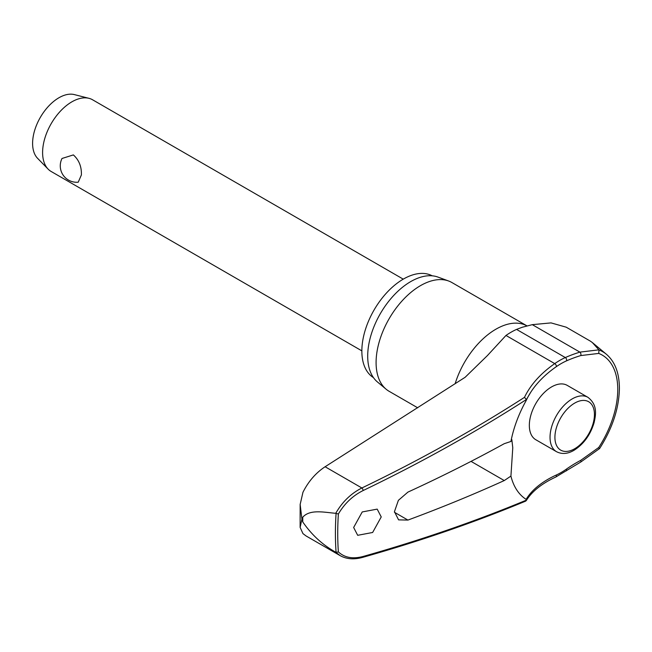 <?xml version="1.0" encoding="UTF-8"?>
<svg xmlns="http://www.w3.org/2000/svg" width="652" height="652" viewBox="0 0 652 652"><rect width="100%" height="100%" fill="white"/><g stroke="black" fill="none" stroke-linecap="round" stroke-linejoin="round"><path stroke-width="0.98" d="M526.343 400.165A121.345 76.887 174.6 0 1 530.924 391.974A121.345 76.887 174.6 0 1 556.246 366.717A2.07 1.068 -124.9 0 0 556.36 366.049A2.07 1.068 -124.9 0 0 554.738 363.612A123.155 78.036 -5.4 0 0 524.493 397.345L526.449 399.57M599.017 448.266L598.74 447.492L580.72 460.353A121.345 77.441 -5.9 0 0 566.36 469.155A66.691 38.509 -60 0 1 556.246 475.047A121.345 62.486 4.9 0 0 526.123 499.367L526.441 500.1A1327.619 683.695 -175.1 0 1 363.164 556.449C352.846 559.204 344.582 557.688 338.364 551.894A299.081 172.674 -60 0 1 337.728 533.32A299.081 172.674 -60 0 1 338.364 514.004L336.082 513.409A300.653 173.587 120 0 0 335.413 533.271A300.653 173.587 120 0 0 336.082 552.358L338.364 551.894M362.553 557.403A2.07 1.051 -105.8 0 0 362.593 557.395C420.312 541.054 474.68 522.293 525.699 501.111L526.441 500.1L526.123 499.367A87.906 50.75 -60 0 1 510.923 476.09L504.257 480.557A1329.078 732.343 -177.8 0 1 407.932 520.076L398.584 519.864L394.444 511.673L398.388 500.337L407.932 492.105A1329.078 800.803 -2.3 0 0 504.257 443.686L510.923 441.461L511.828 439.578L512.774 447.769L510.923 476.09M336.082 552.358L335.756 552.203C322.716 545.015 311.713 534.925 302.764 521.934L301.933 519.171L300.124 527.378L302.952 533.613L306.016 535.928L340.148 555.634C346.538 559.172 354.028 559.758 362.593 557.387L362.593 557.395A2.07 1.051 -105.8 0 0 363.164 556.449M580.72 460.353A2.07 0.856 62 0 1 580.948 461.241A2.07 0.856 62 0 1 580.704 462.072L599.612 448.535C612.456 428.307 619.05 408.225 619.4 388.299C619.31 373.074 614.999 361.746 606.466 354.321A78.297 45.2 120 0 0 599.017 349.953L592.309 342.52L590.337 341.118L566.197 327.182L551.054 322.895L532.301 324.655L522.228 327.263L516.555 329.407A69.764 40.277 120 0 0 505.976 335.454L487.419 355.568L465.129 377.288L325.103 466.75L361.876 487.981C350.931 493.531 342.227 501.975 335.756 513.303L336.082 513.409M300.124 527.378L300.148 504.469L302.952 492.293C308.388 481.453 315.78 472.936 325.103 466.75M373.457 377.622A58.786 33.937 -60 0 1 361.852 351.045A58.786 33.937 -60 0 1 387.141 292.283A58.786 33.937 -60 0 1 432.235 275.829M417.712 407.81L389.097 391.29A62.788 36.251 -60 0 1 386.131 389.22A62.788 36.251 -60 0 1 376.09 362.545A62.788 36.251 -60 0 1 401.485 301.558A62.788 36.251 -60 0 1 448.617 280.996A62.788 36.251 -60 0 1 451.885 282.528L527.003 325.894M448.617 280.996L437.989 277.092A60.856 35.135 120 0 0 392.308 297.01A60.856 35.135 120 0 0 367.704 356.122A60.856 35.135 120 0 0 377.435 381.966L386.131 389.22M381.233 516.938L372.642 532.48L357.687 535.308L353.645 527.484L362.235 511.942L377.19 509.122L381.233 516.938M335.756 513.303C324.394 512.415 310.034 508.943 302.764 517.199L301.933 519.171L300.148 504.469M556.539 451.706L535.838 439.758A31.394 18.126 -60 0 1 529.334 425.381A31.394 18.126 -60 0 1 543.043 393.792A31.394 18.126 -60 0 1 567.232 385.381L587.933 397.329A31.394 18.126 120 0 0 572.236 398.885A31.394 18.126 120 0 0 550.035 437.337A31.394 18.126 120 0 0 556.539 451.706C561.918 454.428 567.729 453.963 573.964 450.32C583.573 444.248 590.256 435.12 594.021 422.928C596.107 414.044 597.419 404.639 587.933 397.329M403.254 279.154L92.576 99.78A41.402 23.904 120 0 0 88.998 98.33A41.402 23.904 120 0 0 58.541 113.252A41.402 23.904 120 0 0 42.6 152.544A41.402 23.904 120 0 0 48.126 169.121A41.402 23.904 120 0 0 51.174 171.492L361.852 350.857M81.394 174.932L78.224 182.201A16.422 16.422 0 0 1 62.021 158.469L73.366 154.915C78.99 159.968 81.663 166.643 81.394 174.932M88.998 98.33L74.352 94.597A37.262 21.516 120 0 0 46.944 108.02A37.262 21.516 120 0 0 32.6 143.383A37.262 21.516 120 0 0 37.572 158.306L48.126 169.121M335.756 552.203L340.124 555.618M599.017 349.953L598.74 353.417A75.119 43.374 -60 0 1 617.762 389.472A75.119 43.374 -60 0 1 598.74 447.492M338.364 514.004C344.582 503.483 352.846 495.659 363.164 490.524A1327.619 841.178 -5.4 0 0 526.441 399.489L530.924 391.974M556.246 366.717A66.691 38.509 -60 0 1 566.36 360.931A121.345 61.793 -174.7 0 1 580.72 355.576L598.74 353.417M598.903 349.839L579.889 352.129A123.155 62.722 5.3 0 0 565.317 357.557A69.764 40.277 120 0 0 554.738 363.612L505.976 335.454M510.923 441.461A87.906 50.75 -60 0 1 511.038 440.899A87.906 50.75 -60 0 1 526.123 400.638M580.72 355.576A2.07 1.117 -107.1 0 0 580.948 354.843A2.07 1.117 -107.1 0 0 579.889 352.129L532.301 324.655M566.36 360.931A2.07 1.32 -114.1 0 0 566.621 360.181A2.07 1.32 -114.1 0 0 565.317 357.557L516.555 329.407M556.246 475.047A2.07 1.312 65.4 0 1 556.36 476.001A2.07 1.312 65.4 0 1 555.757 477.044L580.696 462.072A2.07 0.856 62 0 1 580.696 462.072M566.36 469.155A2.07 1.051 54.7 0 1 566.621 470.027A2.07 1.051 54.7 0 1 566.352 470.874M302.764 521.934A306.97 177.23 -60 0 1 302.756 519.571A306.97 177.23 -60 0 1 302.764 517.199M455.129 383.767A62.788 36.251 -60 0 1 526.995 325.902M471.046 461.38L504.257 480.557M554.917 437.337A27.946 16.137 120 0 0 574.673 448.747A27.946 16.137 120 0 0 594.437 414.517A27.946 16.137 120 0 0 574.673 403.107A27.946 16.137 120 0 0 554.917 437.337M524.493 397.345A1325.549 839.866 174.6 0 1 361.876 487.981A2.07 0.807 64.3 0 1 363.164 490.524M407.932 520.076L394.46 512.293M526.254 500.638C531.934 491.404 541.771 483.539 555.757 477.044M606.466 354.321L592.309 342.52"/></g></svg>

